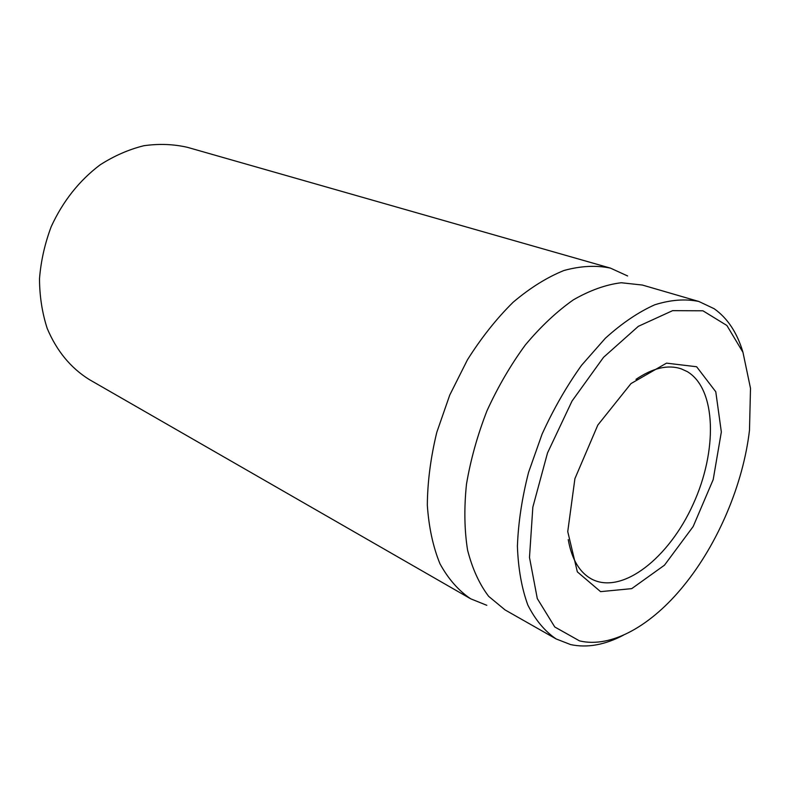<?xml version="1.0" encoding="UTF-8"?>
<svg xmlns="http://www.w3.org/2000/svg" width="790" height="790" viewBox="0 0 790 790"><rect width="100%" height="100%" fill="white"/><g stroke="black" fill="none" stroke-linecap="round" stroke-linejoin="round"><path stroke-width="1.19" d="M635.98 379.348C652.846 367.962 667.906 364.447 681.148 368.812L687.241 371.596C716.54 388.986 717.606 451.11 693.116 504.306C669.081 557.73 622.668 594.712 592.144 579.346C579.791 572.888 571.812 559.646 568.237 539.61M696.622 366.748L666.523 363.143L631.003 383.575L597.813 425.079L574.913 478.641L567.743 531.591L577.342 571.861L600.568 591.641L631.714 588.639L664.479 565.176L693.166 526.535L713.202 479.579L721.339 431.972L715.78 391.771L696.622 366.748M579.534 640.888L554.778 626.993L537.299 598.593L529.488 557.434L532.845 507.131L547.51 452.956L572.029 401.043L603.55 357.307L638.35 326.319L672.596 310.658L702.932 310.796L726.899 325.5L742.965 352.33L750.5 388.305L749.493 430.214C743.242 484.063 718.08 543.579 683.814 585.587C651.691 625.325 611.529 648.531 579.534 640.888M610.433 268.116L187.437 147.325C173.445 144.116 158.899 143.583 143.829 145.735C128.711 149.478 114.086 155.887 99.955 164.962C79.119 180.752 62.884 201.292 51.232 226.602C44.813 243.666 40.902 261.056 39.5 278.761C39.589 296.26 42.156 312.8 47.183 328.373C56.673 350.908 70.695 367.962 89.27 379.546L470.652 598.79C458.496 590.574 448.276 578.912 439.981 563.803C433.058 546.858 428.832 527.305 427.321 505.146C427.518 481.87 430.669 457.608 436.781 432.367L449.747 395.069L467.463 359.776C481.317 337.804 496.515 318.647 513.085 302.284C530.031 287.925 546.996 277.329 563.971 270.496C580.591 265.924 596.075 265.124 610.433 268.116L627.625 275.967M743.015 352.468C737.228 332.807 727.6 318.222 714.12 308.693L698.814 301.464C685.355 298.689 670.67 299.795 654.772 304.782C638.429 312.09 621.967 323.238 605.377 338.219L581.578 365.276C566.598 386.241 553.435 409.181 542.088 434.105L528.579 472.321C521.983 498.105 518.26 522.763 517.411 546.315C518.22 568.652 521.696 588.234 527.838 605.041C535.344 619.923 544.774 631.22 556.15 638.952L570.637 644.591C587.227 648.106 604.864 644.946 623.527 635.12M698.814 301.464L642.398 285.052L621.236 282.741C605.91 284.617 589.952 290.315 573.362 299.844C556.743 311.537 540.735 326.576 525.34 344.963C510.686 364.96 497.898 386.912 486.976 410.81C477.446 435.29 470.613 459.76 466.475 484.211C464.016 508.059 464.382 530.021 467.571 550.087C472.301 568.622 479.323 584.047 488.664 596.351L505.057 609.919L556.15 638.952M486.808 605.308L470.652 598.79"/></g></svg>
